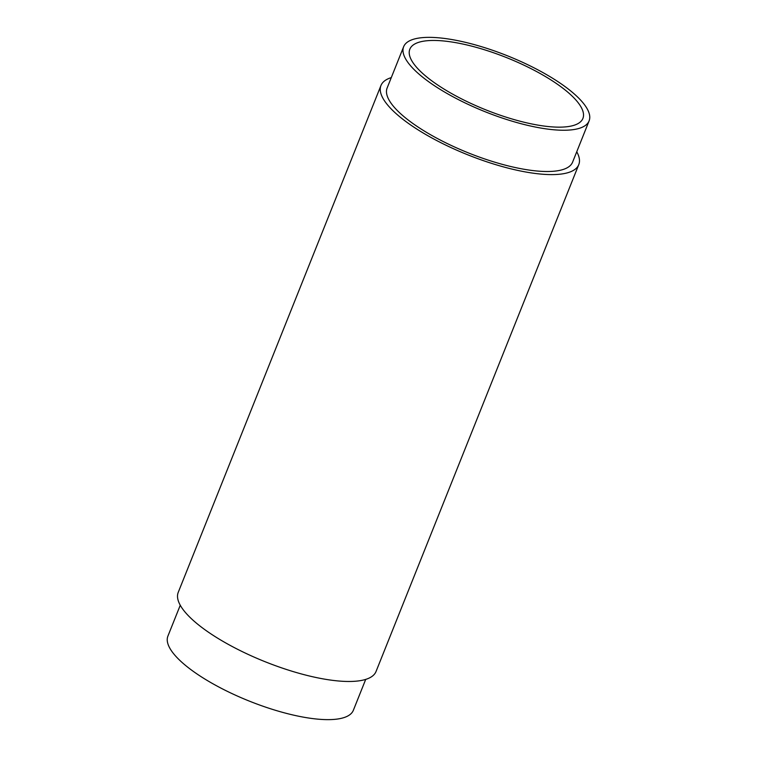 <?xml version="1.0" encoding="UTF-8"?>
<svg xmlns="http://www.w3.org/2000/svg" width="757" height="757" viewBox="0 0 757 757"><rect width="100%" height="100%" fill="white"/><g stroke="black" fill="none" stroke-linecap="round" stroke-linejoin="round"><path stroke-width="1.14" d="M403.642 46.716L387.139 87.973A99.867 30.11 21.8 0 0 448.04 143.925A99.867 30.11 21.8 0 0 558.221 170.666A99.867 30.11 21.8 0 0 572.595 162.149L589.097 120.893A99.867 30.11 21.8 0 0 528.197 64.941A99.867 30.11 21.8 0 0 418.015 38.2A99.867 30.11 21.8 0 0 403.642 46.716A99.867 30.11 21.8 0 0 464.543 102.668A99.867 30.11 21.8 0 0 574.714 129.409A99.867 30.11 21.8 0 0 589.097 120.893M365.707 679.398L353.358 710.284A99.867 30.11 -158.2 0 1 338.985 718.8A99.867 30.11 -158.2 0 1 228.803 692.059A99.867 30.11 -158.2 0 1 167.903 636.107L180.261 605.231M423.239 41.238A93.206 28.104 -158.2 0 1 526.077 66.2A93.206 28.104 -158.2 0 1 582.909 118.423A93.206 28.104 -158.2 0 1 569.491 126.372A93.206 28.104 -158.2 0 1 466.662 101.41A93.206 28.104 -158.2 0 1 409.83 49.196A93.206 28.104 -158.2 0 1 423.239 41.238M578.774 164.619L376.04 671.497A106.519 32.116 -158.2 0 1 360.701 680.581A106.519 32.116 -158.2 0 1 243.177 652.061A106.519 32.116 -158.2 0 1 178.226 592.381L380.96 85.503A106.519 32.116 21.8 0 0 445.911 145.183A106.519 32.116 21.8 0 0 563.445 173.713A106.519 32.116 21.8 0 0 578.774 164.619A106.519 32.116 21.8 0 0 576.739 151.769M391.293 77.602A106.519 32.116 21.8 0 0 380.96 85.503"/></g></svg>
